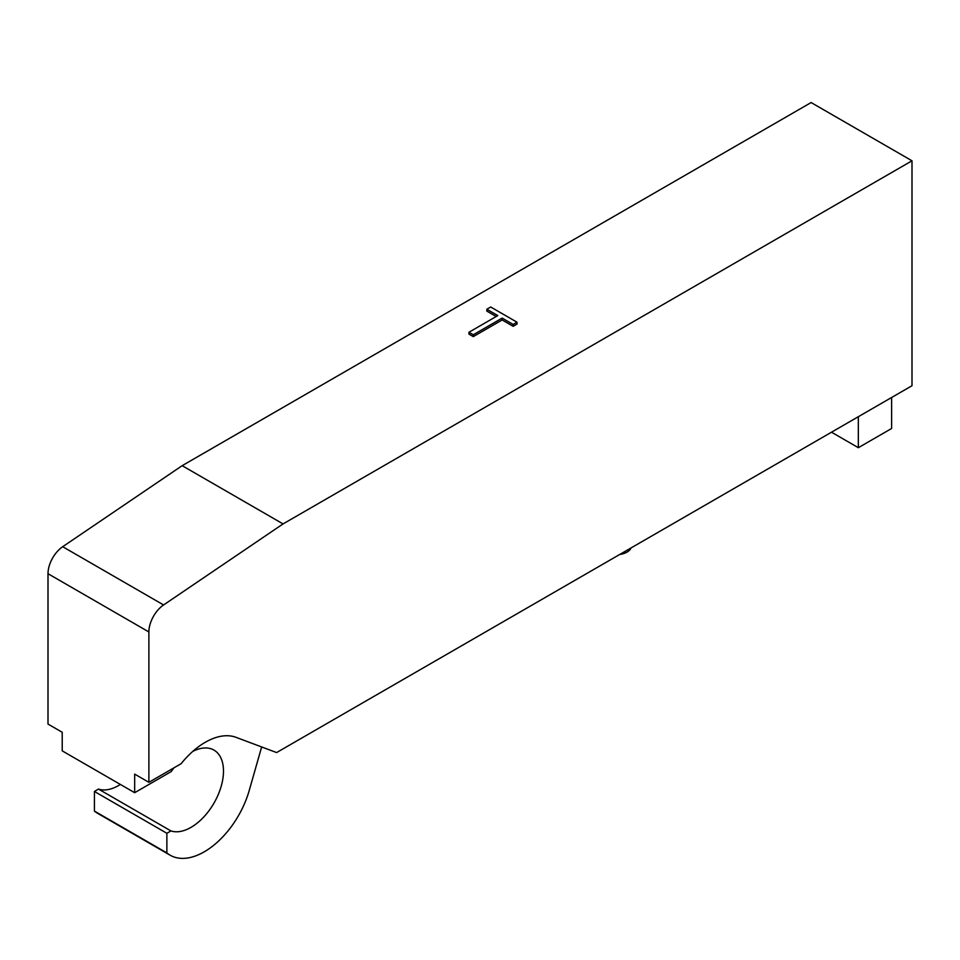 <?xml version="1.0" encoding="UTF-8"?>
<svg xmlns="http://www.w3.org/2000/svg" width="960" height="960" viewBox="0 0 960 960"><rect width="100%" height="100%" fill="white"/><g stroke="black" fill="none" stroke-linecap="round" stroke-linejoin="round"><path stroke-width="1.44" d="M486.828 309.252L497.808 315.588L468.948 332.256L473.292 334.764L502.152 318.096L513.144 324.444L517.008 322.2L490.692 307.008L486.828 309.252L486.828 311.112L496.2 316.524M517.008 322.2L517.008 324.06L513.144 326.304L502.152 319.956L473.292 336.624L473.292 334.764M502.152 319.956L502.152 318.096M473.292 336.624L468.948 334.116L468.948 332.256M513.144 326.304L513.144 324.444M619.776 554.448A15.18 8.76 0 0 0 631.08 547.92M831.504 432.204L858.336 447.696L891.612 428.496L891.612 397.512M858.336 416.712L858.336 447.696M912 385.728L276.612 752.568L235.98 737.316A68.304 39.432 120 0 0 181.092 763.728L148.884 782.316L148.884 631.956A22.764 13.14 -60 0 1 163.584 604.956L283.056 523.92L912 160.8L912 385.728M94.416 811.08A68.304 39.432 120 0 0 97.68 813.36L170.124 855.192A68.304 39.432 -60 0 1 166.872 852.912L94.416 811.08L94.416 791.46L98.496 789.096A45.912 26.508 -60 0 0 120.372 784.44M912 160.8L811.116 102.552L182.16 465.672L62.7 546.708A22.764 13.14 120 0 0 48 573.708L48 724.068L62.22 732.276L62.22 750.864L134.664 792.696L134.664 774.108L148.884 782.316M261.648 746.952L249.204 790.56A68.304 39.432 -60 0 1 170.124 855.192M166.872 852.912L166.872 833.28L94.416 791.46M166.872 833.28L170.952 830.928L98.496 789.096M170.952 830.928A45.912 26.508 120 0 0 215.304 800.736A45.912 26.508 120 0 0 213.972 750.108A45.912 26.508 120 0 0 192.708 751.452M173.928 767.856A45.912 26.508 120 0 0 171.216 771.6L134.664 792.696M182.16 465.672L283.056 523.92M48 573.708L148.884 631.956M62.7 546.708L163.584 604.956"/></g></svg>
